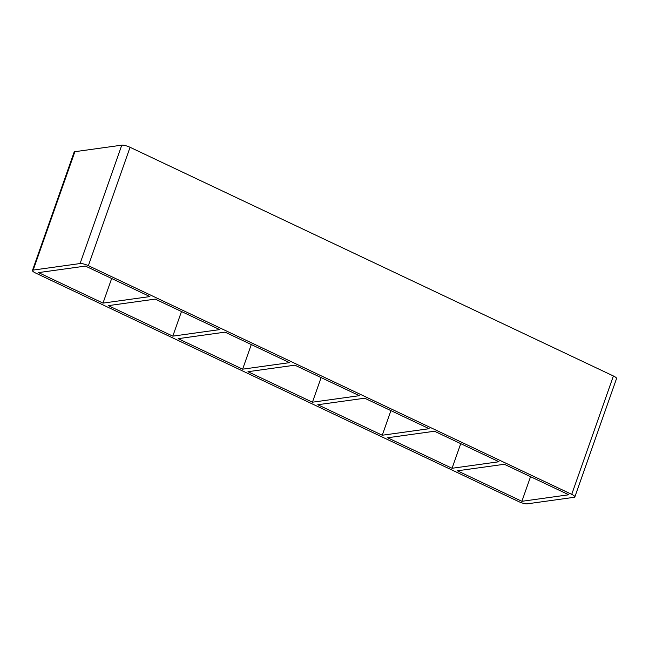<?xml version="1.0" encoding="UTF-8"?>
<svg xmlns="http://www.w3.org/2000/svg" width="649" height="649" viewBox="0 0 649 649"><rect width="100%" height="100%" fill="white"/><g stroke="black" fill="none" stroke-linecap="round" stroke-linejoin="round"><path stroke-width="0.97" d="M155.241 299.108L108.351 305.638L172.812 336.141L219.711 329.611L155.241 299.108M102.996 303.107L149.895 296.577L85.433 266.082L38.534 272.604L102.996 303.107L111.669 278.494M225.057 332.142L178.159 338.673L242.629 369.176L289.519 362.645L225.057 332.142M172.812 336.141L181.485 311.528M294.873 365.176L247.975 371.707L312.437 402.202L359.335 395.679L294.873 365.176M242.629 369.176L251.293 344.554M364.689 398.21L317.791 404.733L382.253 435.236L429.151 428.705L364.689 398.21M312.437 402.202L321.109 377.588M452.069 468.27L498.967 461.739L434.497 431.236L387.607 437.767L452.069 468.27L460.733 443.656M382.253 435.236L390.925 410.622M521.885 501.304L568.775 494.773L504.314 464.27L457.415 470.801L521.885 501.304L530.549 476.682M574.86 496.915L616.55 378.537A6.449 1.493 -160.6 0 0 613.402 375.982L571.72 494.36A6.449 1.493 19.4 0 1 574.86 496.915A6.449 1.493 19.4 0 1 574.13 497.304L527.231 503.835A6.449 1.493 19.4 0 1 518.94 501.709L35.598 273.018A6.449 1.493 19.4 0 1 32.45 270.463A6.449 1.493 19.4 0 1 33.188 270.073L74.87 151.696A6.449 1.493 -160.6 0 0 74.14 152.085L32.45 270.463M571.72 494.36L88.369 265.668L130.06 147.291L613.402 375.982M130.06 147.291A6.449 1.493 -160.6 0 0 121.769 145.165L80.078 263.551A6.449 1.493 19.4 0 1 88.369 265.668M80.078 263.551L33.188 270.073M74.87 151.696L121.769 145.165"/></g></svg>
